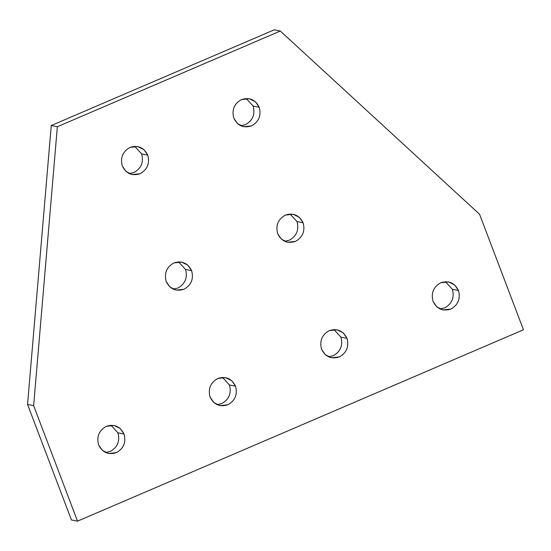<?xml version="1.0" encoding="UTF-8"?>
<svg xmlns="http://www.w3.org/2000/svg" width="551" height="551" viewBox="0 0 551 551"><rect width="100%" height="100%" fill="white"/><g stroke="black" fill="none" stroke-linecap="round" stroke-linejoin="round"><path stroke-width="0.83" d="M141.655 153.915L147.744 155.12L144.025 149.679L137.805 146.566L130.029 147.399C122.687 151.532 120.118 157.738 122.322 166.03L126.041 171.464L132.261 174.577L140.037 173.744C147.379 169.618 149.948 163.406 147.744 155.12L141.655 153.915C143.859 162.201 141.29 168.413 133.948 172.539L129.285 173.606L133.948 172.539C141.29 168.413 143.859 162.201 141.655 153.915L134.685 146.332L141.655 153.915M229.423 384.97L235.511 386.175L231.799 380.741L225.579 377.628L217.803 378.461C210.454 382.587 207.885 388.799 210.096 397.085L213.809 402.526L220.035 405.639L227.804 404.806C235.153 400.673 237.722 394.468 235.511 386.175L229.423 384.97C231.634 393.262 229.064 399.468 221.716 403.601L217.06 404.668L221.716 403.601C229.064 399.468 231.634 393.262 229.423 384.97L222.459 377.394L229.423 384.97M340.904 337.122L346.992 338.328L343.28 332.887L337.06 329.774L329.284 330.614C321.936 334.739 319.366 340.945 321.577 349.238L325.29 354.672L331.516 357.792L339.285 356.952C346.634 352.826 349.203 346.62 346.992 338.328L340.904 337.122C343.115 345.415 340.546 351.621 333.197 355.746L328.541 356.821L333.197 355.746C340.546 351.621 343.115 345.415 340.904 337.122L333.94 329.539L340.904 337.122M297.017 221.592L303.112 222.797L299.393 217.363L293.173 214.243L285.397 215.083C278.048 219.208 275.479 225.421 277.69 233.707L281.409 239.148L287.629 242.261L295.405 241.421C302.747 237.295 305.316 231.089 303.112 222.797L297.017 221.592C299.227 229.884 296.658 236.09 289.316 240.215L284.653 241.29L289.316 240.215C296.658 236.09 299.227 229.884 297.017 221.592L290.053 214.008L297.017 221.592M253.136 106.061L259.225 107.266L255.506 101.832L249.286 98.719L241.51 99.552C234.168 103.678 231.599 109.89 233.803 118.176L237.522 123.617L243.742 126.73L251.518 125.89C258.86 121.764 261.429 115.558 259.225 107.266L253.136 106.061C255.34 114.353 252.771 120.559 245.429 124.684L240.766 125.759L245.429 124.684C252.771 120.559 255.34 114.353 253.136 106.061L246.166 98.477L253.136 106.061M452.385 289.275L458.473 290.48L454.761 285.039L448.542 281.926L440.766 282.759C433.417 286.892 430.848 293.098 433.058 301.39L436.771 306.824L442.997 309.938L450.766 309.104C458.115 304.978 460.684 298.766 458.473 290.48L452.385 289.275C454.596 297.561 452.027 303.773 444.678 307.899L440.022 308.966L444.678 307.899C452.027 303.773 454.596 297.561 452.385 289.275L445.422 281.692L452.385 289.275M117.942 432.824L124.03 434.03L120.318 428.588L114.098 425.475L106.322 426.316C98.973 430.441 96.404 436.647 98.615 444.939L102.328 450.374L108.554 453.487L116.323 452.653C123.672 448.528 126.241 442.315 124.03 434.03L117.942 432.824C120.152 441.11 117.583 447.322 110.234 451.448L105.578 452.523L110.234 451.448C117.583 447.322 120.152 441.11 117.942 432.824L110.978 425.241L117.942 432.824M185.535 269.439L191.631 270.651L187.912 265.21L181.692 262.097L173.916 262.93C166.567 267.063 163.998 273.268 166.209 281.561L169.928 286.995L176.148 290.108L183.924 289.275C191.266 285.142 193.835 278.937 191.631 270.651L185.535 269.439C187.746 277.732 185.177 283.937 177.828 288.07L173.172 289.137L177.828 288.07C185.177 283.937 187.746 277.732 185.535 269.439L178.572 261.863L185.535 269.439M77.526 521.17L33.639 405.646L27.55 404.434L71.437 519.965L77.526 521.17L71.437 519.965L27.55 404.434L33.639 405.646L57.352 126.73L51.257 125.525L27.55 404.434L51.257 125.525L57.352 126.73L280.314 31.035L274.219 29.83L51.257 125.525L274.219 29.83L280.314 31.035L479.563 214.243L523.45 329.774L77.526 521.17L523.45 329.774L479.563 214.243L280.314 31.035L57.352 126.73L33.639 405.646L77.526 521.17M191.631 270.651C193.835 278.937 191.266 285.142 183.924 289.275C175.941 291.727 170.039 289.151 166.209 281.561C163.998 273.268 166.567 267.063 173.916 262.93C181.899 260.478 187.801 263.054 191.631 270.651M124.03 434.03C126.241 442.315 123.672 448.528 116.323 452.653C108.34 455.105 102.438 452.536 98.615 444.939C96.404 436.647 98.973 430.441 106.322 426.316C114.305 423.864 120.208 426.433 124.03 434.03M458.473 290.48C460.684 298.766 458.115 304.978 450.766 309.104C442.79 311.556 436.881 308.98 433.058 301.39C430.848 293.098 433.417 286.892 440.766 282.759C448.748 280.307 454.651 282.883 458.473 290.48M259.225 107.266C261.429 115.558 258.86 121.764 251.518 125.89C243.535 128.349 237.633 125.773 233.803 118.176C231.599 109.89 234.168 103.678 241.51 99.552C249.493 97.1 255.395 99.669 259.225 107.266M303.112 222.797C305.316 231.089 302.747 237.295 295.405 241.421C287.422 243.873 281.52 241.304 277.69 233.707C275.479 225.421 278.048 219.208 285.397 215.083C293.38 212.631 299.283 215.2 303.112 222.797M346.992 338.328C349.203 346.62 346.634 352.826 339.285 356.952C331.309 359.404 325.4 356.834 321.577 349.238C319.366 340.945 321.936 334.739 329.284 330.614C337.267 328.162 343.17 330.731 346.992 338.328M235.511 386.175C237.722 394.468 235.153 400.673 227.804 404.806C219.821 407.258 213.919 404.682 210.096 397.085C207.885 388.799 210.454 382.587 217.803 378.461C225.786 376.009 231.689 378.585 235.511 386.175M147.744 155.12C149.948 163.406 147.379 169.618 140.037 173.744C132.054 176.196 126.151 173.62 122.322 166.03C120.118 157.738 122.687 151.532 130.029 147.399C138.012 144.947 143.914 147.523 147.744 155.12"/></g></svg>

